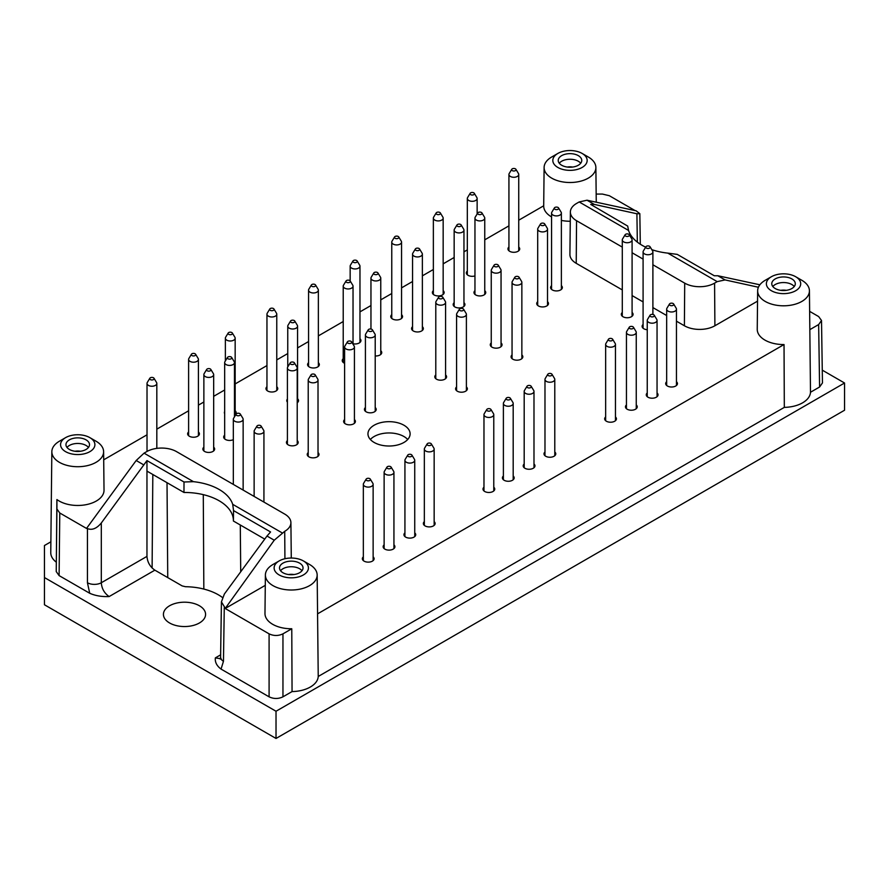 <?xml version="1.0" encoding="UTF-8"?>
<svg xmlns="http://www.w3.org/2000/svg" width="889" height="889" viewBox="0 0 889 889"><rect width="100%" height="100%" fill="white"/><g stroke="black" fill="none" stroke-linecap="round" stroke-linejoin="round"><path stroke-width="1.33" d="M188.612 431.965A5.879 3.4 0 0 0 187.635 433.843A5.879 3.4 0 0 0 189.357 436.243A5.879 3.4 0 0 0 195.769 436.977A5.879 3.4 0 0 0 199.403 433.843A5.879 3.4 0 0 0 198.414 431.965M224.661 411.574A5.879 3.4 0 0 0 224.384 412.629A5.879 3.4 0 0 0 224.661 413.674M234.474 414.996A5.879 3.4 0 0 0 236.141 412.629A5.879 3.4 0 0 0 235.163 410.751M266.956 386.726A5.879 3.4 0 0 0 265.978 388.604A5.879 3.4 0 0 0 267.7 391.016A5.879 3.4 0 0 0 274.112 391.749A5.879 3.4 0 0 0 277.746 388.604A5.879 3.4 0 0 0 276.768 386.726M308.561 362.712A5.879 3.4 0 0 0 307.583 364.59A5.879 3.4 0 0 0 309.305 366.99A5.879 3.4 0 0 0 315.717 367.735A5.879 3.4 0 0 0 319.34 364.59A5.879 3.4 0 0 0 318.362 362.712M353.033 343.765A5.879 3.4 0 0 0 360.945 340.576A5.879 3.4 0 0 0 359.967 338.698M391.76 314.684A5.879 3.4 0 0 0 390.782 316.562A5.879 3.4 0 0 0 392.505 318.962A5.879 3.4 0 0 0 398.917 319.696A5.879 3.4 0 0 0 402.539 316.562A5.879 3.4 0 0 0 401.561 314.684M433.354 290.659A5.879 3.4 0 0 0 432.376 292.537A5.879 3.4 0 0 0 434.099 294.937A5.879 3.4 0 0 0 440.511 295.681A5.879 3.4 0 0 0 444.144 292.537A5.879 3.4 0 0 0 443.167 290.659M467.325 271.045A5.879 3.4 0 0 0 466.347 272.923A5.879 3.4 0 0 0 468.07 275.323A5.879 3.4 0 0 0 474.959 275.934M537.701 301.671A5.879 3.4 0 0 0 536.723 303.549A5.879 3.4 0 0 0 538.445 305.949A5.879 3.4 0 0 0 544.857 306.683A5.879 3.4 0 0 0 548.491 303.549A5.879 3.4 0 0 0 547.513 301.671M512.053 354.911A5.879 3.4 0 0 0 511.075 356.789A5.879 3.4 0 0 0 512.797 359.189A5.879 3.4 0 0 0 519.209 359.923A5.879 3.4 0 0 0 522.832 356.789A5.879 3.4 0 0 0 521.854 354.911M435.788 374.925A5.879 3.4 0 0 0 434.799 376.803A5.879 3.4 0 0 0 436.521 379.203A5.879 3.4 0 0 0 442.933 379.936A5.879 3.4 0 0 0 446.567 376.803A5.879 3.4 0 0 0 445.589 374.925M365.412 407.551A5.879 3.4 0 0 0 364.434 409.429A5.879 3.4 0 0 0 366.157 411.829A5.879 3.4 0 0 0 372.569 412.563A5.879 3.4 0 0 0 376.203 409.429A5.879 3.4 0 0 0 375.214 407.551M308.216 452.579A5.879 3.4 0 0 0 307.227 454.457A5.879 3.4 0 0 0 308.95 456.857A5.879 3.4 0 0 0 315.362 457.591A5.879 3.4 0 0 0 318.995 454.457A5.879 3.4 0 0 0 318.018 452.579M287.414 440.566A5.879 3.4 0 0 0 286.436 442.444A5.879 3.4 0 0 0 288.158 444.844A5.879 3.4 0 0 0 294.57 445.589A5.879 3.4 0 0 0 298.193 442.444A5.879 3.4 0 0 0 297.215 440.566M622.289 312.483A5.879 3.4 0 0 0 621.311 314.35A5.879 3.4 0 0 0 623.033 316.762A5.879 3.4 0 0 0 629.445 317.495A5.879 3.4 0 0 0 633.079 314.35A5.879 3.4 0 0 0 632.09 312.483M643.091 324.485A5.879 3.4 0 0 0 642.114 326.363A5.879 3.4 0 0 0 643.836 328.763A5.879 3.4 0 0 0 647.248 329.73M666.661 381.725A5.879 3.4 0 0 0 665.683 383.603A5.879 3.4 0 0 0 667.406 386.004A5.879 3.4 0 0 0 673.818 386.748A5.879 3.4 0 0 0 677.451 383.603A5.879 3.4 0 0 0 676.462 381.725M647.248 392.938A5.879 3.4 0 0 0 646.27 394.816A5.879 3.4 0 0 0 647.992 397.216A5.879 3.4 0 0 0 654.404 397.95A5.879 3.4 0 0 0 658.038 394.816A5.879 3.4 0 0 0 657.049 392.938M626.445 404.94A5.879 3.4 0 0 0 625.467 406.818A5.879 3.4 0 0 0 627.19 409.229A5.879 3.4 0 0 0 633.601 409.962A5.879 3.4 0 0 0 637.235 406.818A5.879 3.4 0 0 0 636.257 404.94M605.653 416.952A5.879 3.4 0 0 0 604.664 418.83A5.879 3.4 0 0 0 606.387 421.23A5.879 3.4 0 0 0 612.799 421.964A5.879 3.4 0 0 0 616.433 418.83A5.879 3.4 0 0 0 615.455 416.952M544.979 451.979A5.879 3.4 0 0 0 544.001 453.857A5.879 3.4 0 0 0 545.724 456.257A5.879 3.4 0 0 0 552.136 456.99A5.879 3.4 0 0 0 555.769 453.857A5.879 3.4 0 0 0 554.792 451.979M524.188 463.991A5.879 3.4 0 0 0 523.199 465.869A5.879 3.4 0 0 0 524.921 468.27A5.879 3.4 0 0 0 531.333 469.003A5.879 3.4 0 0 0 534.967 465.869A5.879 3.4 0 0 0 533.989 463.991M503.385 475.993A5.879 3.4 0 0 0 502.407 477.871A5.879 3.4 0 0 0 504.13 480.271A5.879 3.4 0 0 0 510.542 481.016A5.879 3.4 0 0 0 514.164 477.871A5.879 3.4 0 0 0 513.186 475.993M483.972 487.205A5.879 3.4 0 0 0 482.994 489.083A5.879 3.4 0 0 0 484.716 491.484A5.879 3.4 0 0 0 491.128 492.217A5.879 3.4 0 0 0 494.751 489.083A5.879 3.4 0 0 0 493.773 487.205M424.342 521.632A5.879 3.4 0 0 0 423.364 523.51A5.879 3.4 0 0 0 425.086 525.91A5.879 3.4 0 0 0 431.498 526.644A5.879 3.4 0 0 0 435.132 523.51A5.879 3.4 0 0 0 434.154 521.632M404.928 532.833A5.879 3.4 0 0 0 403.95 534.711A5.879 3.4 0 0 0 405.673 537.112A5.879 3.4 0 0 0 412.085 537.856A5.879 3.4 0 0 0 415.719 534.711A5.879 3.4 0 0 0 414.741 532.833M384.126 544.846A5.879 3.4 0 0 0 383.148 546.724A5.879 3.4 0 0 0 384.87 549.124A5.879 3.4 0 0 0 391.282 549.858A5.879 3.4 0 0 0 394.916 546.724A5.879 3.4 0 0 0 393.938 544.846M363.334 556.858A5.879 3.4 0 0 0 362.356 558.737A5.879 3.4 0 0 0 364.079 561.137A5.879 3.4 0 0 0 370.491 561.87A5.879 3.4 0 0 0 374.113 558.737A5.879 3.4 0 0 0 373.136 556.858M344.61 419.552A5.879 3.4 0 0 0 343.632 421.43A5.879 3.4 0 0 0 345.354 423.831A5.879 3.4 0 0 0 351.766 424.575A5.879 3.4 0 0 0 355.4 421.43A5.879 3.4 0 0 0 354.422 419.552M456.579 386.937A5.879 3.4 0 0 0 455.601 388.804A5.879 3.4 0 0 0 457.324 391.216A5.879 3.4 0 0 0 463.736 391.949A5.879 3.4 0 0 0 467.37 388.804A5.879 3.4 0 0 0 466.392 386.937M491.25 342.898A5.879 3.4 0 0 0 490.272 344.776A5.879 3.4 0 0 0 491.995 347.177A5.879 3.4 0 0 0 498.407 347.91A5.879 3.4 0 0 0 502.041 344.776A5.879 3.4 0 0 0 501.052 342.898M551.569 285.658A5.879 3.4 0 0 0 550.591 287.536A5.879 3.4 0 0 0 552.313 289.936A5.879 3.4 0 0 0 558.725 290.67A5.879 3.4 0 0 0 562.359 287.536A5.879 3.4 0 0 0 561.37 285.658M508.93 247.031A5.879 3.4 0 0 0 507.952 248.909A5.879 3.4 0 0 0 509.675 251.309A5.879 3.4 0 0 0 516.087 252.043A5.879 3.4 0 0 0 519.721 248.909A5.879 3.4 0 0 0 518.732 247.031M474.959 290.659A5.879 3.4 0 0 0 473.981 292.537A5.879 3.4 0 0 0 475.704 294.937A5.879 3.4 0 0 0 482.116 295.681A5.879 3.4 0 0 0 485.738 292.537A5.879 3.4 0 0 0 484.761 290.659M454.157 302.671A5.879 3.4 0 0 0 453.179 304.549A5.879 3.4 0 0 0 454.901 306.949A5.879 3.4 0 0 0 461.313 307.683A5.879 3.4 0 0 0 464.947 304.549A5.879 3.4 0 0 0 463.958 302.671M412.563 326.685A5.879 3.4 0 0 0 411.574 328.563A5.879 3.4 0 0 0 413.296 330.964A5.879 3.4 0 0 0 419.708 331.708A5.879 3.4 0 0 0 423.342 328.563A5.879 3.4 0 0 0 422.364 326.685M375.214 355.956A5.879 3.4 0 0 0 381.748 352.589A5.879 3.4 0 0 0 380.759 350.711M343.221 358.712A5.879 3.4 0 0 0 342.243 360.59A5.879 3.4 0 0 0 343.965 362.99A5.879 3.4 0 0 0 344.61 363.312M287.414 399.083A5.879 3.4 0 0 0 286.78 400.617A5.879 3.4 0 0 0 287.414 402.15M297.215 402.761A5.879 3.4 0 0 0 298.548 400.617A5.879 3.4 0 0 0 297.559 398.739M224.661 435.166A5.879 3.4 0 0 0 223.684 437.044A5.879 3.4 0 0 0 225.406 439.444A5.879 3.4 0 0 0 233.329 439.655M203.87 447.178A5.879 3.4 0 0 0 202.881 449.056A5.879 3.4 0 0 0 204.603 451.456A5.879 3.4 0 0 0 211.015 452.19A5.879 3.4 0 0 0 214.649 449.056A5.879 3.4 0 0 0 213.671 447.178M203.281 494.628L203.837 589.063M240.719 571.783L240.286 524.988M233.407 520.876A48.906 28.237 0 0 0 183.967 492.473L146.963 471.103L146.963 556.392C147.441 562.248 150.074 566.838 154.864 570.16L182.123 585.895L185.49 586.718A47.906 27.659 180 0 1 222.417 597.464M651.826 249.665A49.028 28.304 0 0 0 667.806 253.121L677.262 254.387L714.3 275.768L717.834 275.746L725.08 279.924L717.201 281.635L714.578 283.147L714.9 325.763L757.539 301.149M264.744 539.112L233.407 521.021L233.518 510.575L270.567 531.966L267 536.034L274.245 540.212L225.184 608.498L265.278 585.351M86.522 528.055L87.433 528.588L87.433 582.751L89.722 593.274L59.107 575.605L56.24 571.594L56.907 499.551L56.907 508.997L59.774 512.997L86.522 528.433L136.184 460.502L144.062 453.157L193.458 481.671A49.028 28.304 180 0 1 232.707 504.33L233.518 510.43M144.062 453.157L146.685 451.634A21.114 12.19 180 0 1 176.555 451.634L284.713 514.086A21.114 12.19 180 0 1 290.903 522.632A21.114 12.19 180 0 1 284.713 531.322L274.245 540.212M50.884 541.812L44.45 545.524L44.45 604.764L276.023 738.459L844.55 410.229L844.55 383.003L822.269 370.146M44.45 577.55L276.023 711.244L844.55 383.003M810.49 392.26L809.835 329.652L818.647 324.563L821.514 320.507L822.458 382.926L819.591 387.004L810.49 392.26A26.959 15.569 180 0 1 784.32 407.373L318.229 676.473A26.959 15.569 0 0 1 292.059 691.575L282.958 696.832C278.335 699.021 273.712 699.021 269.089 696.832L221.05 669.095C216.738 665.839 214.849 662.105 215.36 657.882L220.628 654.837M89.722 593.274C95.356 595.763 101.835 596.852 109.147 596.552C104.357 593.23 101.735 588.629 101.302 582.751L146.963 556.392M56.24 562.126A26.959 15.569 180 0 1 50.762 552.636L51.84 451.679A25.881 14.946 180 0 1 59.43 441.211L65.597 437.644A17.158 9.901 180 0 1 89.867 437.644L89.867 437.644A17.158 9.901 180 0 1 89.867 451.656A17.158 9.901 180 0 1 65.597 451.656A17.158 9.901 180 0 1 65.597 437.644M199.414 605.765A21.08 12.168 180 0 1 205.581 614.299A21.08 12.168 180 0 1 184.501 626.545A21.08 12.168 180 0 1 163.42 614.299A21.08 12.168 180 0 1 176.5 603.109A21.08 12.168 180 0 1 199.414 605.765M403.939 425.231A21.08 12.168 0 0 0 380.97 422.597A21.08 12.168 0 0 0 367.957 433.843A21.08 12.168 0 0 0 374.125 442.444A21.08 12.168 0 0 0 397.105 445.089A21.08 12.168 0 0 0 410.118 433.843A21.08 12.168 0 0 0 403.939 425.231M596.163 194.058L602.398 194.058L609.332 195.713L635.046 210.56M518.732 220.205L543.701 205.792A26.292 15.18 0 0 0 543.701 205.981A26.292 15.18 0 0 0 551.402 216.816A26.292 15.18 0 0 0 551.569 216.916M561.37 220.416A26.292 15.18 0 0 0 570.271 221.261M103.702 459.824L147.018 434.81M156.82 429.154L188.612 410.796M198.414 405.14L203.87 401.995M213.671 396.327L224.661 389.982M235.163 383.926L266.956 365.568M276.768 359.901L287.758 353.555M297.559 347.899L308.561 341.543M318.362 335.886L343.221 321.529M359.967 311.872L370.957 305.527M380.759 299.86L391.76 293.514M401.561 287.847L412.563 281.502M422.364 275.846L433.354 269.5M443.167 263.833L454.157 257.488M463.958 251.831L467.325 249.887M484.761 239.819L508.93 225.862M56.907 499.551A26.292 15.18 0 0 0 86.289 504.641A26.292 15.18 0 0 0 104.024 490.183L103.613 451.679A25.881 14.946 180 0 1 86.155 465.903A25.881 14.946 180 0 1 57.229 460.902A25.881 14.946 180 0 1 51.84 451.679M279.146 560.937A17.158 9.901 0 0 0 279.146 574.939A17.158 9.901 0 0 0 303.405 574.939A17.158 9.901 0 0 0 303.405 560.937A17.158 9.901 0 0 0 279.146 560.937L272.967 564.493A25.881 14.946 0 0 0 265.389 574.972L264.978 613.477A26.292 15.18 0 0 0 272.679 624.311A26.292 15.18 0 0 0 291.77 628.756L282.958 633.846C278.335 636.024 273.712 636.024 269.089 633.846L225.184 608.498M801.845 280.291L795.666 276.723A17.158 9.901 180 0 1 795.666 290.736A17.158 9.901 180 0 1 771.408 290.736A17.158 9.901 180 0 1 771.408 276.723A17.158 9.901 180 0 1 795.666 276.723L801.845 280.291A25.881 14.946 180 0 1 809.423 290.77A25.881 14.946 180 0 1 784.031 305.805A25.881 14.946 180 0 1 757.65 290.77L757.239 329.274A26.292 15.18 0 0 0 784.031 344.543L317.562 613.855A26.292 15.18 0 0 0 317.573 613.477L317.162 574.972A25.881 14.946 0 0 0 309.583 564.493L303.405 560.937M809.835 329.652A26.292 15.18 0 0 0 809.835 329.274L809.423 290.77M821.514 320.507L818.647 316.562L809.646 311.361M676.462 321.185L684.397 325.763A21.569 12.457 0 0 0 714.9 325.763M587.018 200.214L594.263 204.403L636.902 213.771L639.836 213.671L636.08 210.782L587.018 200.214L579.172 201.947L576.55 203.459A21.114 12.19 0 0 0 570.371 212.004L569.916 254.432A21.569 12.457 0 0 0 576.228 263.322L622.289 289.914M632.09 295.57L643.091 301.916M652.893 307.583L666.661 315.528M292.059 691.575L291.77 628.756M317.562 613.855L318.229 676.473M784.031 344.543L784.32 407.373M759.873 284.791L717.834 275.746M725.08 279.924L758.417 287.247M267 536.034L224.361 594.041L221.428 601.875L225.184 608.109M276.023 711.244L276.023 738.459M146.963 471.103L146.963 460.602L101.302 522.999C96.679 528.566 92.056 530.433 87.433 528.588M570.371 212.004A21.114 12.19 0 0 0 576.55 220.705L622.289 247.109M632.09 252.765L643.091 259.121M652.893 264.778L684.708 283.147A21.114 12.19 0 0 0 714.578 283.147M627.756 226.451L628.567 230.462A49.028 28.304 0 0 0 645.658 247.175M183.967 492.473L184.012 481.994L146.963 460.602M594.263 204.403L590.707 204.414L627.745 226.117M757.65 290.77A25.881 14.946 180 0 1 765.229 280.291L771.408 276.723M775.219 278.924A11.768 6.79 180 0 1 788.043 277.457A11.768 6.79 180 0 1 795.299 283.735A11.768 6.79 180 0 1 783.542 290.525A11.768 6.79 180 0 1 771.774 283.735A11.768 6.79 180 0 1 775.219 278.924M557.859 153.441L551.691 156.997A25.881 14.946 0 0 0 544.112 167.476A25.881 14.946 0 0 0 551.691 178.133A25.881 14.946 0 0 0 579.972 181.356A25.881 14.946 0 0 0 595.874 167.476A25.881 14.946 0 0 0 588.296 156.997L582.128 153.441A17.158 9.901 0 0 0 557.859 153.441A17.158 9.901 0 0 0 557.859 167.454A17.158 9.901 0 0 0 582.128 167.454A17.158 9.901 0 0 0 582.128 153.441M561.67 155.642A11.768 6.79 180 0 1 574.494 154.164A11.768 6.79 180 0 1 581.762 160.442A11.768 6.79 180 0 1 569.993 167.232A11.768 6.79 180 0 1 558.225 160.442A11.768 6.79 180 0 1 561.67 155.642M265.389 574.972A25.881 14.946 0 0 0 272.967 585.629A25.881 14.946 0 0 0 301.249 588.851A25.881 14.946 0 0 0 317.162 574.972M282.958 563.137A11.768 6.79 180 0 1 295.781 561.659A11.768 6.79 180 0 1 303.038 567.938A11.768 6.79 180 0 1 291.27 574.727A11.768 6.79 180 0 1 279.513 567.938A11.768 6.79 180 0 1 282.958 563.137M96.034 441.211L89.867 437.644L96.034 441.211A25.881 14.946 180 0 1 103.613 451.679M69.409 439.844A11.768 6.79 180 0 1 82.233 438.377A11.768 6.79 180 0 1 89.5 444.644A11.768 6.79 180 0 1 77.732 451.445A11.768 6.79 180 0 1 65.964 444.644A11.768 6.79 180 0 1 69.409 439.844M559.27 163.243A11.768 6.79 180 0 1 561.67 161.242A11.768 6.79 180 0 1 580.706 163.243M567.271 167.054A9.679 5.59 180 0 1 572.716 167.054M772.819 286.536A11.768 6.79 180 0 1 775.219 284.536A11.768 6.79 180 0 1 794.255 286.536M780.809 290.336A9.679 5.59 180 0 1 786.265 290.336M67.008 447.456A11.768 6.79 180 0 1 69.409 445.445A11.768 6.79 180 0 1 88.444 447.456M75.009 451.256A9.679 5.59 180 0 1 80.455 451.256M280.557 570.738A11.768 6.79 180 0 1 282.958 568.738A11.768 6.79 180 0 1 301.993 570.738M288.547 574.55A9.679 5.59 180 0 1 294.003 574.55M193.458 481.671L184.012 481.994M407.707 439.488A21.08 12.168 0 0 0 389.038 432.954A21.08 12.168 0 0 0 370.357 439.488M220.416 658.705L215.36 657.882M195.08 353.766A2.211 1.278 180 0 1 195.602 354.244A2.211 1.278 180 0 1 193.513 355.933A2.211 1.278 180 0 1 191.435 354.244A2.211 1.278 180 0 1 195.08 353.766M195.602 354.244L198.147 358.456A4.901 2.834 180 0 1 198.414 359.389A4.901 2.834 180 0 1 193.513 362.212A4.901 2.834 180 0 1 188.612 359.389A4.901 2.834 180 0 1 188.89 358.456L191.435 354.244M231.818 332.553A2.211 1.278 180 0 1 232.34 333.031A2.211 1.278 180 0 1 230.262 334.72A2.211 1.278 180 0 1 228.184 333.031A2.211 1.278 180 0 1 231.818 332.553M232.34 333.031L234.885 337.231A4.901 2.834 180 0 1 235.163 338.164A4.901 2.834 180 0 1 230.262 340.998A4.901 2.834 180 0 1 225.362 338.164A4.901 2.834 180 0 1 225.628 337.231L228.184 333.031M273.423 308.527A2.211 1.278 180 0 1 273.945 309.005A2.211 1.278 180 0 1 271.856 310.706A2.211 1.278 180 0 1 269.778 309.005A2.211 1.278 180 0 1 273.423 308.527M273.945 309.005L276.49 313.217A4.901 2.834 180 0 1 276.768 314.15A4.901 2.834 180 0 1 271.856 316.984A4.901 2.834 180 0 1 266.956 314.15A4.901 2.834 180 0 1 267.233 313.217L269.778 309.005M315.017 284.513A2.211 1.278 180 0 1 315.539 284.991A2.211 1.278 180 0 1 313.461 286.691A2.211 1.278 180 0 1 311.383 284.991A2.211 1.278 180 0 1 315.017 284.513M315.539 284.991L318.084 289.203A4.901 2.834 180 0 1 318.362 290.136A4.901 2.834 180 0 1 313.461 292.97A4.901 2.834 180 0 1 308.561 290.136A4.901 2.834 180 0 1 308.827 289.203L311.383 284.991M356.622 260.499A2.211 1.278 180 0 1 357.145 260.977A2.211 1.278 180 0 1 355.055 262.666A2.211 1.278 180 0 1 352.977 260.977A2.211 1.278 180 0 1 356.622 260.499M357.145 260.977L359.689 265.189A4.901 2.834 180 0 1 359.967 266.122A4.901 2.834 180 0 1 355.055 268.945A4.901 2.834 180 0 1 350.155 266.122A4.901 2.834 180 0 1 350.433 265.189L352.977 260.977M398.216 236.474A2.211 1.278 180 0 1 398.739 236.963A2.211 1.278 180 0 1 396.661 238.652A2.211 1.278 180 0 1 394.583 236.963A2.211 1.278 180 0 1 398.216 236.474M398.739 236.963L401.283 241.163A4.901 2.834 180 0 1 401.561 242.097A4.901 2.834 180 0 1 396.661 244.931A4.901 2.834 180 0 1 391.76 242.097A4.901 2.834 180 0 1 392.027 241.163L394.583 236.963M439.822 212.46A2.211 1.278 180 0 1 440.344 212.938A2.211 1.278 180 0 1 438.255 214.638A2.211 1.278 180 0 1 436.177 212.938A2.211 1.278 180 0 1 439.822 212.46M440.344 212.938L442.889 217.149A4.901 2.834 180 0 1 443.167 218.083A4.901 2.834 180 0 1 438.255 220.917A4.901 2.834 180 0 1 433.354 218.083A4.901 2.834 180 0 1 433.632 217.149L436.177 212.938M473.793 192.846A2.211 1.278 180 0 1 474.315 193.324A2.211 1.278 180 0 1 472.237 195.024A2.211 1.278 180 0 1 470.148 193.324A2.211 1.278 180 0 1 473.793 192.846M474.315 193.324L476.86 197.536A4.901 2.834 180 0 1 477.137 198.469A4.901 2.834 180 0 1 472.237 201.303A4.901 2.834 180 0 1 467.325 198.469A4.901 2.834 180 0 1 467.603 197.536L470.148 193.324M544.168 223.472A2.211 1.278 180 0 1 544.69 223.95A2.211 1.278 180 0 1 542.601 225.639A2.211 1.278 180 0 1 540.523 223.95A2.211 1.278 180 0 1 544.168 223.472M544.69 223.95L547.235 228.162A4.901 2.834 180 0 1 547.513 229.095A4.901 2.834 180 0 1 542.601 231.918A4.901 2.834 180 0 1 537.701 229.095A4.901 2.834 180 0 1 537.978 228.162L540.523 223.95M518.509 276.712A2.211 1.278 180 0 1 519.032 277.19A2.211 1.278 180 0 1 516.954 278.879A2.211 1.278 180 0 1 514.875 277.19A2.211 1.278 180 0 1 518.509 276.712M519.032 277.19L521.576 281.391A4.901 2.834 180 0 1 521.854 282.324A4.901 2.834 180 0 1 516.954 285.158A4.901 2.834 180 0 1 512.053 282.324A4.901 2.834 180 0 1 512.32 281.391L514.875 277.19M442.244 296.726A2.211 1.278 180 0 1 442.766 297.204A2.211 1.278 180 0 1 440.688 298.893A2.211 1.278 180 0 1 438.599 297.204A2.211 1.278 180 0 1 442.244 296.726M442.766 297.204L445.311 301.415A4.901 2.834 180 0 1 445.589 302.349A4.901 2.834 180 0 1 440.688 305.171A4.901 2.834 180 0 1 435.788 302.349A4.901 2.834 180 0 1 436.055 301.415L438.599 297.204M371.869 329.341A2.211 1.278 180 0 1 372.402 329.83A2.211 1.278 180 0 1 370.313 331.519A2.211 1.278 180 0 1 368.235 329.83A2.211 1.278 180 0 1 371.869 329.341M372.402 329.83L374.947 334.031A4.901 2.834 180 0 1 375.214 334.964A4.901 2.834 180 0 1 370.313 337.798A4.901 2.834 180 0 1 365.412 334.964A4.901 2.834 180 0 1 365.69 334.031L368.235 329.83M314.673 374.38A2.211 1.278 180 0 1 315.195 374.858A2.211 1.278 180 0 1 313.117 376.547A2.211 1.278 180 0 1 311.028 374.858A2.211 1.278 180 0 1 314.673 374.38M315.195 374.858L317.74 379.07A4.901 2.834 180 0 1 318.018 380.003A4.901 2.834 180 0 1 313.117 382.826A4.901 2.834 180 0 1 308.216 380.003A4.901 2.834 180 0 1 308.483 379.07L311.028 374.858M293.87 362.368A2.211 1.278 180 0 1 294.392 362.845A2.211 1.278 180 0 1 292.314 364.546A2.211 1.278 180 0 1 290.236 362.845A2.211 1.278 180 0 1 293.87 362.368M294.392 362.845L296.948 367.057A4.901 2.834 180 0 1 297.215 367.99A4.901 2.834 180 0 1 292.314 370.824A4.901 2.834 180 0 1 287.414 367.99A4.901 2.834 180 0 1 287.692 367.057L290.236 362.845M239.797 413.607A2.211 1.278 180 0 1 240.319 414.085A2.211 1.278 180 0 1 238.23 415.785A2.211 1.278 180 0 1 236.152 414.085A2.211 1.278 180 0 1 239.797 413.607M240.319 414.085L242.864 418.297A4.901 2.834 180 0 1 243.142 419.23A4.901 2.834 180 0 1 238.23 422.064A4.901 2.834 180 0 1 233.329 419.23A4.901 2.834 180 0 1 233.607 418.297L236.152 414.085M260.599 425.62A2.211 1.278 180 0 1 261.122 426.098A2.211 1.278 180 0 1 259.032 427.787A2.211 1.278 180 0 1 256.954 426.098A2.211 1.278 180 0 1 260.599 425.62M261.122 426.098L263.666 430.298A4.901 2.834 180 0 1 263.933 431.232A4.901 2.834 180 0 1 259.032 434.065A4.901 2.834 180 0 1 254.132 431.232A4.901 2.834 180 0 1 254.41 430.298L256.954 426.098M628.756 234.274A2.211 1.278 180 0 1 629.279 234.763A2.211 1.278 180 0 1 627.19 236.452A2.211 1.278 180 0 1 625.111 234.763A2.211 1.278 180 0 1 628.756 234.274M629.279 234.763L631.823 238.963A4.901 2.834 180 0 1 632.09 239.897A4.901 2.834 180 0 1 627.19 242.73A4.901 2.834 180 0 1 622.289 239.897A4.901 2.834 180 0 1 622.567 238.963L625.111 234.763M649.548 246.286A2.211 1.278 180 0 1 650.07 246.764A2.211 1.278 180 0 1 647.992 248.464A2.211 1.278 180 0 1 645.914 246.764A2.211 1.278 180 0 1 649.548 246.286M650.07 246.764L652.615 250.976A4.901 2.834 180 0 1 652.893 251.909A4.901 2.834 180 0 1 647.992 254.743A4.901 2.834 180 0 1 643.091 251.909A4.901 2.834 180 0 1 643.358 250.976L645.914 246.764M673.129 303.527A2.211 1.278 180 0 1 673.651 304.005A2.211 1.278 180 0 1 671.562 305.705A2.211 1.278 180 0 1 669.484 304.005A2.211 1.278 180 0 1 673.129 303.527M673.651 304.005L676.196 308.216A4.901 2.834 180 0 1 676.462 309.15A4.901 2.834 180 0 1 671.562 311.983A4.901 2.834 180 0 1 666.661 309.15A4.901 2.834 180 0 1 666.939 308.216L669.484 304.005M653.715 314.739A2.211 1.278 180 0 1 654.237 315.217A2.211 1.278 180 0 1 652.148 316.906A2.211 1.278 180 0 1 650.07 315.217A2.211 1.278 180 0 1 653.715 314.739M654.237 315.217L656.782 319.429A4.901 2.834 180 0 1 657.049 320.351A4.901 2.834 180 0 1 652.148 323.185A4.901 2.834 180 0 1 647.248 320.351A4.901 2.834 180 0 1 647.525 319.429L650.07 315.217M632.912 326.741A2.211 1.278 180 0 1 633.435 327.219A2.211 1.278 180 0 1 631.357 328.919A2.211 1.278 180 0 1 629.268 327.219A2.211 1.278 180 0 1 632.912 326.741M633.435 327.219L635.979 331.43A4.901 2.834 180 0 1 636.257 332.364A4.901 2.834 180 0 1 631.357 335.197A4.901 2.834 180 0 1 626.445 332.364A4.901 2.834 180 0 1 626.723 331.43L629.268 327.219M612.11 338.753A2.211 1.278 180 0 1 612.632 339.231A2.211 1.278 180 0 1 610.554 340.932A2.211 1.278 180 0 1 608.465 339.231A2.211 1.278 180 0 1 612.11 338.753M612.632 339.231L615.177 343.443A4.901 2.834 180 0 1 615.455 344.376A4.901 2.834 180 0 1 610.554 347.199A4.901 2.834 180 0 1 605.653 344.376A4.901 2.834 180 0 1 605.92 343.443L608.465 339.231M551.447 373.78A2.211 1.278 180 0 1 551.969 374.258A2.211 1.278 180 0 1 549.891 375.947A2.211 1.278 180 0 1 547.802 374.258A2.211 1.278 180 0 1 551.447 373.78M551.969 374.258L554.514 378.47A4.901 2.834 180 0 1 554.792 379.403A4.901 2.834 180 0 1 549.891 382.226A4.901 2.834 180 0 1 544.979 379.403A4.901 2.834 180 0 1 545.257 378.47L547.802 374.258M530.644 385.782A2.211 1.278 180 0 1 531.166 386.271A2.211 1.278 180 0 1 529.088 387.96A2.211 1.278 180 0 1 526.999 386.271A2.211 1.278 180 0 1 530.644 385.782M531.166 386.271L533.711 390.471A4.901 2.834 180 0 1 533.989 391.404A4.901 2.834 180 0 1 529.088 394.238A4.901 2.834 180 0 1 524.188 391.404A4.901 2.834 180 0 1 524.454 390.471L526.999 386.271M509.842 397.794A2.211 1.278 180 0 1 510.364 398.272A2.211 1.278 180 0 1 508.286 399.972A2.211 1.278 180 0 1 506.208 398.272A2.211 1.278 180 0 1 509.842 397.794M510.364 398.272L512.92 402.484A4.901 2.834 180 0 1 513.186 403.417A4.901 2.834 180 0 1 508.286 406.251A4.901 2.834 180 0 1 503.385 403.417A4.901 2.834 180 0 1 503.663 402.484L506.208 398.272M490.428 409.007A2.211 1.278 180 0 1 490.95 409.485A2.211 1.278 180 0 1 488.872 411.174A2.211 1.278 180 0 1 486.794 409.485A2.211 1.278 180 0 1 490.428 409.007M490.95 409.485L493.506 413.696A4.901 2.834 180 0 1 493.773 414.63A4.901 2.834 180 0 1 488.872 417.452A4.901 2.834 180 0 1 483.972 414.63A4.901 2.834 180 0 1 484.249 413.696L486.794 409.485M430.809 443.422A2.211 1.278 180 0 1 431.332 443.911A2.211 1.278 180 0 1 429.243 445.6A2.211 1.278 180 0 1 427.164 443.911A2.211 1.278 180 0 1 430.809 443.422M431.332 443.911L433.876 448.112A4.901 2.834 180 0 1 434.154 449.045A4.901 2.834 180 0 1 429.243 451.879A4.901 2.834 180 0 1 424.342 449.045A4.901 2.834 180 0 1 424.62 448.112L427.164 443.911M411.396 454.635A2.211 1.278 180 0 1 411.918 455.112A2.211 1.278 180 0 1 409.829 456.813A2.211 1.278 180 0 1 407.751 455.112A2.211 1.278 180 0 1 411.396 454.635M411.918 455.112L414.463 459.324A4.901 2.834 180 0 1 414.741 460.258A4.901 2.834 180 0 1 409.829 463.091A4.901 2.834 180 0 1 404.928 460.258A4.901 2.834 180 0 1 405.206 459.324L407.751 455.112M390.593 466.647A2.211 1.278 180 0 1 391.116 467.125A2.211 1.278 180 0 1 389.038 468.814A2.211 1.278 180 0 1 386.948 467.125A2.211 1.278 180 0 1 390.593 466.647M391.116 467.125L393.66 471.337A4.901 2.834 180 0 1 393.938 472.27A4.901 2.834 180 0 1 389.038 475.093A4.901 2.834 180 0 1 384.126 472.27A4.901 2.834 180 0 1 384.404 471.337L386.948 467.125M369.791 478.649A2.211 1.278 180 0 1 370.313 479.138A2.211 1.278 180 0 1 368.235 480.827A2.211 1.278 180 0 1 366.146 479.138A2.211 1.278 180 0 1 369.791 478.649M370.313 479.138L372.858 483.338A4.901 2.834 180 0 1 373.136 484.272A4.901 2.834 180 0 1 368.235 487.105A4.901 2.834 180 0 1 363.334 484.272A4.901 2.834 180 0 1 363.601 483.338L366.146 479.138M351.077 341.354A2.211 1.278 180 0 1 351.599 341.832A2.211 1.278 180 0 1 349.51 343.532A2.211 1.278 180 0 1 347.432 341.832A2.211 1.278 180 0 1 351.077 341.354M351.599 341.832L354.144 346.043A4.901 2.834 180 0 1 354.422 346.977A4.901 2.834 180 0 1 349.51 349.81A4.901 2.834 180 0 1 344.61 346.977A4.901 2.834 180 0 1 344.888 346.043L347.432 341.832M463.047 308.727A2.211 1.278 180 0 1 463.569 309.216A2.211 1.278 180 0 1 461.491 310.906A2.211 1.278 180 0 1 459.402 309.216A2.211 1.278 180 0 1 463.047 308.727M463.569 309.216L466.114 313.417A4.901 2.834 180 0 1 466.392 314.35A4.901 2.834 180 0 1 461.491 317.184A4.901 2.834 180 0 1 456.579 314.35A4.901 2.834 180 0 1 456.857 313.417L459.402 309.216M497.718 264.7A2.211 1.278 180 0 1 498.24 265.178A2.211 1.278 180 0 1 496.151 266.878A2.211 1.278 180 0 1 494.073 265.178A2.211 1.278 180 0 1 497.718 264.7M498.24 265.178L500.785 269.389A4.901 2.834 180 0 1 501.052 270.323A4.901 2.834 180 0 1 496.151 273.156A4.901 2.834 180 0 1 491.25 270.323A4.901 2.834 180 0 1 491.528 269.389L494.073 265.178M558.036 207.459A2.211 1.278 180 0 1 558.559 207.937A2.211 1.278 180 0 1 556.47 209.626A2.211 1.278 180 0 1 554.392 207.937A2.211 1.278 180 0 1 558.036 207.459M558.559 207.937L561.103 212.149A4.901 2.834 180 0 1 561.37 213.082A4.901 2.834 180 0 1 556.47 215.905A4.901 2.834 180 0 1 551.569 213.082A4.901 2.834 180 0 1 551.847 212.149L554.392 207.937M515.398 168.832A2.211 1.278 180 0 1 515.92 169.31A2.211 1.278 180 0 1 513.831 170.999A2.211 1.278 180 0 1 511.753 169.31A2.211 1.278 180 0 1 515.398 168.832M515.92 169.31L518.465 173.522A4.901 2.834 180 0 1 518.732 174.455A4.901 2.834 180 0 1 513.831 177.278A4.901 2.834 180 0 1 508.93 174.455A4.901 2.834 180 0 1 509.208 173.522L511.753 169.31M481.416 212.46A2.211 1.278 180 0 1 481.938 212.938A2.211 1.278 180 0 1 479.86 214.638A2.211 1.278 180 0 1 477.782 212.938A2.211 1.278 180 0 1 481.416 212.46M481.938 212.938L484.483 217.149A4.901 2.834 180 0 1 484.761 218.083A4.901 2.834 180 0 1 479.86 220.917A4.901 2.834 180 0 1 474.959 218.083A4.901 2.834 180 0 1 475.226 217.149L477.782 212.938M460.624 224.473A2.211 1.278 180 0 1 461.147 224.95A2.211 1.278 180 0 1 459.057 226.639A2.211 1.278 180 0 1 456.979 224.95A2.211 1.278 180 0 1 460.624 224.473M461.147 224.95L463.691 229.162A4.901 2.834 180 0 1 463.958 230.095A4.901 2.834 180 0 1 459.057 232.918A4.901 2.834 180 0 1 454.157 230.095A4.901 2.834 180 0 1 454.435 229.162L456.979 224.95M419.019 248.487A2.211 1.278 180 0 1 419.541 248.964A2.211 1.278 180 0 1 417.463 250.665A2.211 1.278 180 0 1 415.374 248.964A2.211 1.278 180 0 1 419.019 248.487M419.541 248.964L422.086 253.176A4.901 2.834 180 0 1 422.364 254.11A4.901 2.834 180 0 1 417.463 256.943A4.901 2.834 180 0 1 412.563 254.11A4.901 2.834 180 0 1 412.829 253.176L415.374 248.964M377.425 272.501A2.211 1.278 180 0 1 377.947 272.99A2.211 1.278 180 0 1 375.858 274.679A2.211 1.278 180 0 1 373.78 272.99A2.211 1.278 180 0 1 377.425 272.501M377.947 272.99L380.492 277.19A4.901 2.834 180 0 1 380.759 278.124A4.901 2.834 180 0 1 375.858 280.957A4.901 2.834 180 0 1 370.957 278.124A4.901 2.834 180 0 1 371.235 277.19L373.78 272.99M349.688 280.513A2.211 1.278 180 0 1 350.21 280.991A2.211 1.278 180 0 1 348.132 282.68A2.211 1.278 180 0 1 346.043 280.991A2.211 1.278 180 0 1 349.688 280.513M350.21 280.991L352.755 285.202A4.901 2.834 180 0 1 353.033 286.136A4.901 2.834 180 0 1 348.132 288.958A4.901 2.834 180 0 1 343.221 286.136A4.901 2.834 180 0 1 343.498 285.202L346.043 280.991M294.226 320.54A2.211 1.278 180 0 1 294.748 321.018A2.211 1.278 180 0 1 292.659 322.718A2.211 1.278 180 0 1 290.581 321.018A2.211 1.278 180 0 1 294.226 320.54M294.748 321.018L297.293 325.23A4.901 2.834 180 0 1 297.559 326.163A4.901 2.834 180 0 1 292.659 328.997A4.901 2.834 180 0 1 287.758 326.163A4.901 2.834 180 0 1 288.036 325.23L290.581 321.018M231.129 356.967A2.211 1.278 180 0 1 231.651 357.445A2.211 1.278 180 0 1 229.573 359.145A2.211 1.278 180 0 1 227.484 357.445A2.211 1.278 180 0 1 231.129 356.967M231.651 357.445L234.196 361.656A4.901 2.834 180 0 1 234.474 362.59A4.901 2.834 180 0 1 229.573 365.412A4.901 2.834 180 0 1 224.661 362.59A4.901 2.834 180 0 1 224.939 361.656L227.484 357.445M210.326 368.968A2.211 1.278 180 0 1 210.849 369.457A2.211 1.278 180 0 1 208.771 371.146A2.211 1.278 180 0 1 206.681 369.457A2.211 1.278 180 0 1 210.326 368.968M210.849 369.457L213.393 373.658A4.901 2.834 180 0 1 213.671 374.591A4.901 2.834 180 0 1 208.771 377.425A4.901 2.834 180 0 1 203.87 374.591A4.901 2.834 180 0 1 204.137 373.658L206.681 369.457M153.475 377.781A2.211 1.278 180 0 1 153.997 378.258A2.211 1.278 180 0 1 151.919 379.959A2.211 1.278 180 0 1 149.83 378.258A2.211 1.278 180 0 1 153.475 377.781M153.997 378.258L156.542 382.47A4.901 2.834 180 0 1 156.82 383.403A4.901 2.834 180 0 1 151.919 386.237A4.901 2.834 180 0 1 147.018 383.403A4.901 2.834 180 0 1 147.285 382.47L149.83 378.258M167.743 577.594L167.021 482.694M667.806 253.121L717.201 281.635M232.707 504.33L282.091 532.844M154.864 570.16L109.147 596.552M282.958 633.846L282.958 696.832M269.089 633.846L269.089 696.832M224.272 607.587L223.461 661.283L221.05 669.095M818.647 324.563L819.591 387.004M59.774 512.997L59.107 575.605M56.907 508.997L56.24 571.594M136.184 460.502L143.429 464.691M284.713 531.322L284.924 558.737M684.708 283.147L684.397 325.763M576.55 220.705L576.228 263.322M579.172 201.947L628.567 230.462M101.302 522.999L101.302 582.751A9.801 5.556 0 0 1 87.433 582.751M637.335 242.108L636.902 213.771M221.428 601.875L220.594 657.204A9.801 5.656 0.9 0 0 223.461 661.283M152.108 567.993L152.819 474.493M544.112 167.476L543.701 205.981M595.874 167.476L596.252 202.203M290.903 522.632L291.281 558.036M640.302 244.208L639.836 213.671M220.594 657.204L220.283 659.093L221.039 658.416M188.612 359.389L188.612 435.721M198.414 359.389L198.414 435.721M225.362 338.164L225.362 360.956M235.163 338.164L235.163 414.507M266.956 314.15L266.956 390.482M276.768 314.15L276.768 390.482M308.561 290.136L308.561 366.468M318.362 290.136L318.362 366.468M350.155 266.122L350.155 280.913M359.967 266.122L359.967 342.454M391.76 242.097L391.76 318.44M401.561 242.097L401.561 318.44M433.354 218.083L433.354 294.415M443.167 218.083L443.167 294.415M467.325 198.469L467.325 274.801M477.137 198.469L477.137 214.005M537.701 229.095L537.701 305.427M547.513 229.095L547.513 305.427M512.053 282.324L512.053 358.667M521.854 282.324L521.854 358.667M435.788 302.349L435.788 378.681M445.589 302.349L445.589 378.681M365.412 334.964L365.412 411.307M375.214 334.964L375.214 411.307M308.216 380.003L308.216 456.335M318.018 380.003L318.018 456.335M287.414 367.99L287.414 444.322M297.215 367.99L297.215 444.322M233.329 419.23L233.329 484.416M243.142 419.23L243.142 490.083M254.132 431.232L254.132 496.429M263.933 431.232L263.933 502.085M622.289 239.897L622.289 316.228M632.09 239.897L632.09 316.228M643.091 251.909L643.091 328.241M652.893 251.909L652.893 314.439M666.661 309.15L666.661 385.482M676.462 309.15L676.462 385.482M647.248 320.351L647.248 396.694M657.049 320.351L657.049 396.694M626.445 332.364L626.445 408.696M636.257 332.364L636.257 408.696M605.653 344.376L605.653 420.708M615.455 344.376L615.455 420.708M544.979 379.403L544.979 455.735M554.792 379.403L554.792 455.735M524.188 391.404L524.188 467.747M533.989 391.404L533.989 467.747M503.385 403.417L503.385 479.749M513.186 403.417L513.186 479.749M483.972 414.63L483.972 490.961M493.773 414.63L493.773 490.961M424.342 449.045L424.342 525.388M434.154 449.045L434.154 525.388M404.928 460.258L404.928 536.589M414.741 460.258L414.741 536.589M384.126 472.27L384.126 548.602M393.938 472.27L393.938 548.602M363.334 484.272L363.334 560.615M373.136 484.272L373.136 560.615M344.61 346.977L344.61 423.308M354.422 346.977L354.422 423.308M456.579 314.35L456.579 390.682M466.392 314.35L466.392 390.682M491.25 270.323L491.25 346.654M501.052 270.323L501.052 346.654M551.569 213.082L551.569 289.414M561.37 213.082L561.37 289.414M508.93 174.455L508.93 250.787M518.732 174.455L518.732 250.787M474.959 218.083L474.959 294.415M484.761 218.083L484.761 294.415M454.157 230.095L454.157 306.427M463.958 230.095L463.958 306.427M412.563 254.11L412.563 330.441M422.364 254.11L422.364 330.441M370.957 278.124L370.957 329.03M380.759 278.124L380.759 354.455M343.221 286.136L343.221 362.468M353.033 286.136L353.033 344.199M287.758 326.163L287.758 366.935M297.559 326.163L297.559 402.495M224.661 362.59L224.661 438.922M234.474 362.59L234.474 416.863M203.87 374.591L203.87 450.934M213.671 374.591L213.671 450.934M147.018 383.403L147.018 451.456M156.82 383.403L156.82 448.389"/></g></svg>

